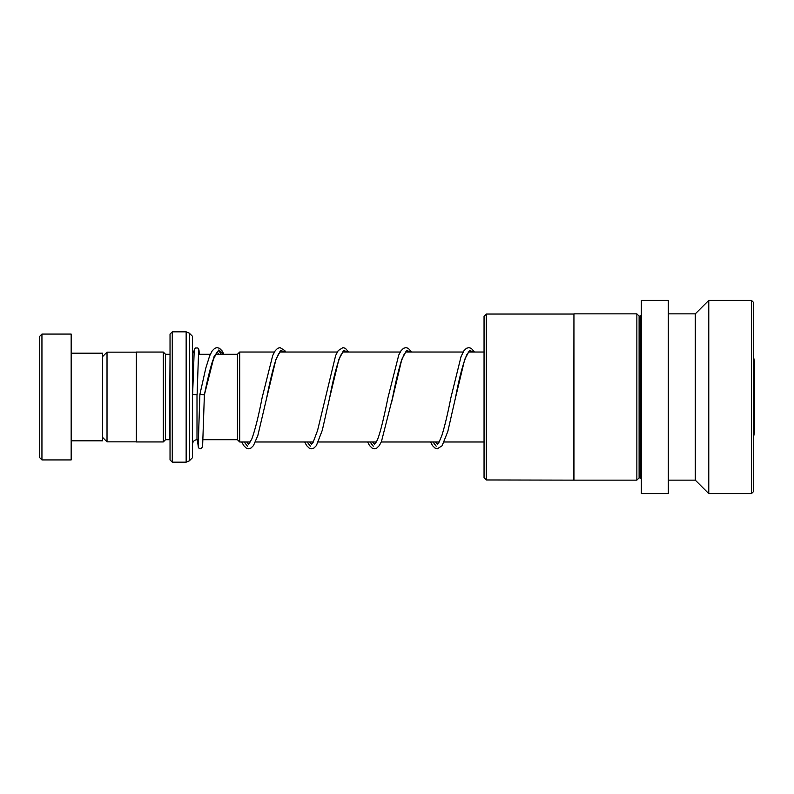 <?xml version="1.0" encoding="UTF-8"?>
<svg xmlns="http://www.w3.org/2000/svg" width="794" height="794" viewBox="0 0 794 794"><rect width="100%" height="100%" fill="white"/><g stroke="black" fill="none" stroke-linecap="round" stroke-linejoin="round"><path stroke-width="1.19" d="M102.625 437.444L107.021 441.851L107.021 352.149L136.33 352.149M237.456 439.737L237.456 354.263L239.699 352.02L239.699 441.98L237.456 439.737M753.714 357.806L754.3 361.002L754.3 432.998L753.714 436.194M170.035 459.925L170.035 334.076L172.278 331.832L172.278 462.168L170.035 459.925M170.035 354.263L169.588 439.697L165.539 439.697L165.539 354.303L163.296 352.06L136.33 352.06L136.33 441.94L163.296 441.94L163.296 352.06M192.505 397L192.505 457.672L189.329 460.848L189.329 333.152L192.505 336.328L192.505 397M39.7 457.672L39.7 336.328L41.943 334.076L41.943 459.925L39.7 457.672M71.162 353.181L102.625 353.181L102.625 440.819L71.162 440.819M41.943 334.076L71.162 334.076L71.162 459.925L41.943 459.925M484.052 477.72L484.052 316.28L486.295 314.037L486.295 479.963L484.052 477.72M573.754 479.963L573.943 313.858L573.943 480.142L486.295 479.963M641.354 315.198L640.45 316.101L640.45 477.899L639.11 477.899L636.857 480.142L636.857 313.858L573.943 313.858M639.11 477.899L639.11 316.101L636.857 313.858M668.32 493.63L668.32 300.37L641.354 300.37L641.354 493.63L668.32 493.63M695.286 480.142L695.286 313.858L708.774 300.37L708.774 493.63L695.286 480.142L668.32 480.142M751.461 300.37L753.714 302.623L753.714 491.377L751.461 493.63L751.461 300.37L708.774 300.37M198.212 445.583L199.899 394.35L204.386 394.866L214.072 356.615L218.916 349.926L223.759 354.303M192.614 394.608L197.111 394.608L192.614 394.608L194.232 349.876L195.364 347.98L197.835 347.98L198.976 349.956L199.354 354.303M218.281 350.184L221.457 354.303L218.281 350.184M244.234 441.98L247.44 446.168L244.234 441.98M281.205 350.184L283.051 352.02L281.205 350.184M307.149 441.98L310.365 446.168L307.149 441.98M344.13 350.184L345.976 352.02L344.13 350.184M370.073 441.98L373.289 446.168L370.073 441.98M407.044 350.184L408.89 352.02L407.044 350.184M432.998 441.98L436.204 446.168L432.998 441.98M469.969 350.184L471.815 352.02L469.969 350.184M198.609 439.697L197.001 439.697L197.001 394.658M189.329 460.848L186.153 462.168L186.153 331.832L172.278 331.832M280.084 352.109L278.466 353.985L275.647 360.516C272.65 370.153 269.623 382.777 266.586 398.37L275.965 359.354L280.659 350.551L285.354 352.02M342.998 352.109L340.576 355.484C336.954 364.347 333.262 378.659 329.5 398.399L338.889 359.364L343.584 350.551L348.278 352.02M391.65 402.121L401.814 359.345L406.508 350.551L411.193 352.02M468.847 352.109L467.021 354.322C463.239 362.59 459.339 377.289 455.339 398.409L464.728 359.374L469.423 350.561L474.117 352.02M136.33 441.851L107.021 441.851M237.456 439.697L203.115 439.697M484.052 441.98L444.203 441.98M439.171 441.98L381.279 441.98M376.257 441.98L318.364 441.98M313.332 441.98L255.44 441.98M250.408 441.98L239.699 441.98M193.915 353.082L192.505 349.807M165.539 439.697L163.296 441.94M186.153 462.168L172.278 462.168M186.153 331.832L189.329 333.152M169.588 354.303L165.539 354.303M197.001 439.697C194.272 439.965 192.773 441.464 192.505 444.193M484.052 352.02L468.113 352.02M463.15 352.02L405.198 352.02M400.236 352.02L342.274 352.02M337.311 352.02L279.359 352.02M274.396 352.02L239.699 352.02M237.456 354.303L215.353 354.303M210.321 354.303L198.351 354.303M102.625 356.556L107.021 352.149M636.857 480.142L573.943 480.142M751.461 493.63L708.774 493.63M695.286 313.858L668.32 313.858M640.45 477.899L641.354 478.802M640.45 316.101L639.11 316.101M573.754 314.037L486.295 314.037M197.359 439.697L198.421 447.836L200.227 448.739L201.487 448.372L202.609 446.466L204.386 394.866C207.174 380.773 209.944 369.359 212.693 360.625L217.099 352.109M217.129 352.119L218.916 354.303M285.711 352.02L284.798 350.581L280.064 347.613L277.692 348.288L275.21 350.72L272.709 355.514L262.089 397.854C258.606 415.996 255.152 429.762 251.758 439.161L248.621 444.243M248.591 444.233L246.775 441.98M348.635 352.02L345.36 348.298L342.978 347.623L338.244 350.561L335.644 355.504L317.57 430.477L313.084 442.407L311.546 444.243M311.516 444.233L309.69 441.98M411.55 352.02L408.275 348.298L405.903 347.613L403.531 348.288L401.059 350.71L398.747 355.057L387.938 397.814C383.174 421.396 379.036 438.07 376.118 442.228L374.46 444.243M374.431 444.233L372.614 441.98M405.923 352.109L404.206 354.144L401.238 361.26C398.32 370.877 395.382 383.234 392.435 398.33L381.428 441.653L379.294 445.603L376.813 448.054L374.351 448.739L372.068 448.064L369.488 445.484L367.582 441.98M474.475 352.02L471.289 348.348L468.827 347.623L466.445 348.288L463.974 350.72L461.076 356.516L450.843 397.893C447.876 413.079 444.928 425.495 441.99 435.152L439.032 442.228L437.385 444.243M437.355 444.233L435.539 441.98M197.111 394.608L198.619 350.769M241.743 441.98L243.758 445.642L246.229 448.064L248.601 448.739L250.973 448.064L253.455 445.603L257.832 435.549L266.586 398.37M304.668 441.98L306.673 445.633L309.144 448.064L311.526 448.739L313.987 448.005L316.369 445.613L322.314 430.219L329.5 398.399M430.507 441.98L432.522 445.633L434.993 448.064L437.365 448.739L442.099 445.771L447.816 431.47L455.339 398.409M199.899 394.35L205.825 368.019L209.666 355.821L212.236 350.809L214.797 348.268L217.08 347.623L219.462 348.268L222.042 350.819L223.948 354.303"/></g></svg>
